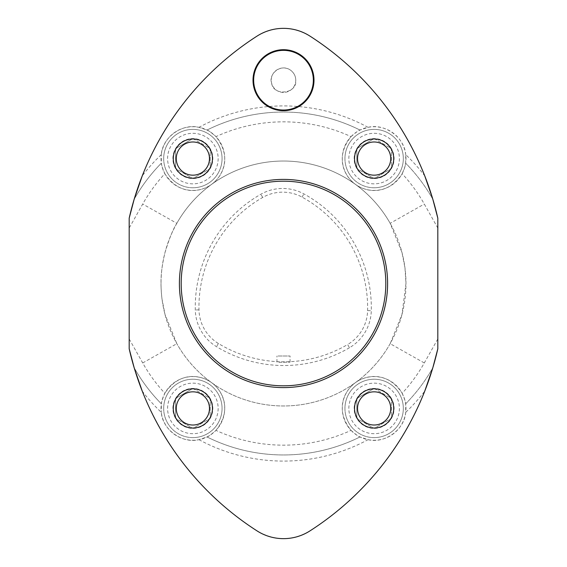 <?xml version="1.0" encoding="UTF-8"?>
<svg xmlns="http://www.w3.org/2000/svg" width="567" height="567" viewBox="0 0 567 567"><rect width="100%" height="100%" fill="white"/><g stroke="black" fill="none" stroke-linecap="round" stroke-linejoin="round"><path stroke-width="0.43" stroke-dasharray="2.83 2.13" d="M437.816 348.811L437.816 338.953L424.293 362.951A161.666 161.666 0 0 1 402.152 393.3C387.927 371.513 366.792 374.284 355.431 382.647C343.992 390.84 334.728 410.019 351.058 430.367A31.844 31.844 0 0 0 405.972 408.424A31.844 31.844 0 0 0 362.313 378.855A31.844 31.844 0 0 0 351.058 430.367A161.666 161.666 0 0 1 215.942 430.367C211.03 434.669 208.054 436.866 207.012 436.951L198.967 439.673C182.142 443.883 162.516 429.694 161.269 412.322A31.844 31.844 0 0 0 194.828 440.205A31.844 31.844 0 0 0 224.716 408.424A31.844 31.844 0 0 0 190.916 376.637A31.844 31.844 0 0 0 161.269 412.322L161.361 403.839A171.461 171.461 0 0 1 134.173 367.763A171.461 171.461 0 0 0 161.361 403.839C161.12 402.818 162.282 399.303 164.848 393.3A161.666 161.666 0 0 1 142.707 362.951L129.184 338.946L129.184 228.054L142.707 204.049A161.666 161.666 0 0 1 164.848 173.7C162.282 167.697 161.12 164.182 161.361 163.161A171.461 171.461 0 0 0 134.173 199.237A171.461 171.461 0 0 1 161.361 163.161L161.269 154.678A31.844 31.844 0 0 0 190.916 190.363A31.844 31.844 0 0 0 224.716 158.576A31.844 31.844 0 0 0 194.828 126.795A31.844 31.844 0 0 0 161.269 154.678C162.488 137.37 182.064 123.124 198.967 127.327L207.012 130.049C208.054 130.134 211.03 132.331 215.942 136.633A161.666 161.666 0 0 1 351.058 136.633A31.844 31.844 0 0 0 362.313 188.145A31.844 31.844 0 0 0 405.972 158.576A31.844 31.844 0 0 0 351.058 136.633C334.757 156.917 343.949 176.146 355.424 184.353C366.764 192.681 387.878 195.537 402.152 173.7A161.666 161.666 0 0 1 424.293 204.049L437.816 228.047L437.816 218.189M142.707 362.951L176.84 343.687L165.054 314.635L162.042 299.22C161.765 297.881 160.822 286.838 161.028 283.521A122.472 122.472 0 0 0 283.507 405.972A122.472 122.472 0 0 0 405.972 283.5A122.472 122.472 0 0 0 283.493 161.028A122.472 122.472 0 0 0 161.028 283.521C160.794 274.846 162.141 264.456 165.054 252.358C169.278 238.473 173.211 228.792 176.84 223.313L142.707 204.049M313.998 80.195A30.498 30.498 0 0 1 268.255 106.603A30.498 30.498 0 0 1 268.255 53.787A30.498 30.498 0 0 1 313.998 80.195M387.601 283.5A104.101 104.101 0 0 0 231.449 193.347A104.101 104.101 0 0 0 231.449 373.653A104.101 104.101 0 0 0 387.601 283.5M161.269 154.678A177.584 177.584 0 0 0 142.253 175.862C166.166 116.788 204.432 70.202 257.049 36.104C274.634 25.841 292.267 25.841 309.951 36.104C362.391 70.003 400.656 116.589 424.747 175.862A177.584 177.584 0 0 0 405.731 154.678L405.639 163.161C405.88 164.182 404.718 167.697 402.152 173.7M134.195 367.827L134.514 368.883M402.152 393.3C404.718 399.303 405.88 402.818 405.639 403.839L405.731 412.322A177.584 177.584 0 0 0 424.747 391.138C400.834 450.212 362.568 496.798 309.951 530.896C292.366 541.159 274.733 541.159 257.049 530.896C204.609 496.997 166.344 450.411 142.253 391.138A177.584 177.584 0 0 0 161.269 412.322M129.184 228.054L129.184 218.189M129.184 348.811L129.184 338.946M349.485 347.727A129.822 129.822 0 0 1 216.488 346.657A44.091 44.091 0 0 1 195.296 309.958A129.822 129.822 0 0 1 260.87 194.24A44.091 44.091 0 0 1 303.862 193.886A129.822 129.822 0 0 1 371.286 310.673A44.091 44.091 0 0 1 349.485 347.727L347.621 344.538A126.129 126.129 0 0 1 218.408 343.503A40.399 40.399 0 0 1 198.989 309.873A126.129 126.129 0 0 1 262.698 197.451A40.399 40.399 0 0 1 302.083 197.125A126.129 126.129 0 0 1 367.593 310.588A40.399 40.399 0 0 1 347.621 344.538M278.893 362.313L290.049 362.143L278.893 362.313M424.293 362.951L390.16 343.687L401.953 314.621L405.972 283.479L404.973 267.858L401.946 252.365L390.16 223.313L424.293 204.049M437.816 338.953L437.816 228.047M290.148 69.911C280.545 63.398 268.326 74.149 271.586 83.044C273.365 96.865 297.547 93.661 295.747 80.195A12.247 12.247 0 0 1 277.376 90.805A12.247 12.247 0 0 1 277.376 69.592A12.247 12.247 0 0 1 295.747 80.195C295.719 75.992 293.855 72.562 290.148 69.911M192.872 437.611A29.193 29.193 0 0 1 163.679 408.424A29.193 29.193 0 0 1 192.872 379.231A29.193 29.193 0 0 1 222.058 408.424A29.193 29.193 0 0 1 192.872 437.611M374.128 437.611A29.193 29.193 0 0 1 344.942 408.424A29.193 29.193 0 0 1 374.128 379.231A29.193 29.193 0 0 1 403.321 408.424A29.193 29.193 0 0 1 374.128 437.611M374.128 187.769A29.193 29.193 0 0 1 344.942 158.576A29.193 29.193 0 0 1 374.128 129.389A29.193 29.193 0 0 1 403.321 158.576A29.193 29.193 0 0 1 374.128 187.769M192.872 187.769A29.193 29.193 0 0 1 163.679 158.576A29.193 29.193 0 0 1 192.872 129.389A29.193 29.193 0 0 1 222.058 158.576A29.193 29.193 0 0 1 192.872 187.769M432.805 199.173L432.486 198.117M390.16 343.687A122.472 122.472 0 0 1 176.84 343.687A122.472 122.472 0 0 0 390.16 343.687M215.942 430.367C232.243 410.083 223.051 390.854 211.576 382.647C200.236 374.319 179.122 371.463 164.848 393.3M164.848 173.7C179.073 195.487 200.208 192.716 211.569 184.353C223.008 176.16 232.272 156.981 215.942 136.633M176.84 223.313A122.472 122.472 0 0 1 390.16 223.313A122.472 122.472 0 0 0 176.84 223.313M351.058 136.633C355.97 132.331 358.946 130.134 359.988 130.049L368.033 127.327C384.858 123.117 404.484 137.306 405.731 154.678M405.731 412.322C404.512 429.63 384.936 443.876 368.033 439.673L359.988 436.951C358.946 436.866 355.97 434.669 351.058 430.367M432.827 199.237A171.461 171.461 0 0 0 405.639 163.161A171.461 171.461 0 0 1 432.827 199.237A171.461 171.461 0 0 0 405.639 163.161A171.461 171.461 0 0 1 432.827 199.237M359.988 130.049A171.461 171.461 0 0 0 207.012 130.049A171.461 171.461 0 0 1 359.988 130.049A171.461 171.461 0 0 0 207.012 130.049A171.461 171.461 0 0 1 359.988 130.049M405.639 403.839A171.461 171.461 0 0 0 432.827 367.763A171.461 171.461 0 0 1 405.639 403.839A171.461 171.461 0 0 0 432.827 367.763A171.461 171.461 0 0 1 405.639 403.839M207.012 436.951A171.461 171.461 0 0 0 359.988 436.951A171.461 171.461 0 0 1 207.012 436.951A171.461 171.461 0 0 0 359.988 436.951A171.461 171.461 0 0 1 207.012 436.951M192.872 138.61L210.166 148.589A19.973 19.973 0 0 0 175.572 148.589A19.973 19.973 0 0 0 192.872 178.548A19.973 19.973 0 0 0 210.166 148.589L210.166 168.562L192.872 178.548L175.572 168.562L192.872 178.548L210.166 168.562L210.166 148.589L192.872 138.61L175.572 148.589L175.572 168.562L175.572 148.589L192.872 138.61M163.679 158.576A29.193 29.193 0 0 0 207.465 183.857A29.193 29.193 0 0 0 207.465 133.295A29.193 29.193 0 0 0 163.679 158.576M374.128 138.61L391.421 148.589A19.973 19.973 0 0 0 356.834 148.589A19.973 19.973 0 0 0 374.128 178.548A19.973 19.973 0 0 0 391.421 148.589L391.421 168.562L374.128 178.548L356.834 168.562L374.128 178.548L391.421 168.562L391.421 148.589L374.128 138.61L356.834 148.589L356.834 168.562L356.834 148.589L374.128 138.61M344.942 158.576A29.193 29.193 0 0 0 388.728 183.857A29.193 29.193 0 0 0 388.728 133.295A29.193 29.193 0 0 0 344.942 158.576M374.128 388.452L391.421 398.438A19.973 19.973 0 0 0 356.834 398.438A19.973 19.973 0 0 0 374.128 428.39A19.973 19.973 0 0 0 391.421 398.438L391.421 418.411L374.128 428.39L356.834 418.411L374.128 428.39L391.421 418.411L391.421 398.438L374.128 388.452L356.834 398.438L356.834 418.411L356.834 398.438L374.128 388.452M344.942 408.424A29.193 29.193 0 0 0 388.728 433.705A29.193 29.193 0 0 0 388.728 383.143A29.193 29.193 0 0 0 344.942 408.424M192.872 388.452L210.166 398.438A19.973 19.973 0 0 0 175.572 398.438A19.973 19.973 0 0 0 192.872 428.39A19.973 19.973 0 0 0 210.166 398.438L210.166 418.411L192.872 428.39L175.572 418.411L192.872 428.39L210.166 418.411L210.166 398.438L192.872 388.452L175.572 398.438L175.572 418.411L175.572 398.438L192.872 388.452M163.679 408.424A29.193 29.193 0 0 0 207.465 433.705A29.193 29.193 0 0 0 207.465 383.143A29.193 29.193 0 0 0 163.679 408.424M278.014 356.005L290.049 356.005L278.014 356.005M218.408 343.503L216.488 346.657M134.173 199.237A171.461 171.461 0 0 1 161.361 163.161M161.361 403.839A171.461 171.461 0 0 1 134.173 367.763M198.967 439.673A177.584 177.584 0 0 0 368.033 439.673M368.033 127.327A177.584 177.584 0 0 0 198.967 127.327M167.598 158.576A25.274 25.274 0 0 1 205.509 136.69A25.274 25.274 0 0 1 205.509 180.462A25.274 25.274 0 0 1 167.598 158.576M348.854 158.576A25.274 25.274 0 0 1 386.765 136.69A25.274 25.274 0 0 1 386.765 180.462A25.274 25.274 0 0 1 348.854 158.576M348.854 408.424A25.274 25.274 0 0 1 386.765 386.538A25.274 25.274 0 0 1 386.765 430.31A25.274 25.274 0 0 1 348.854 408.424M167.598 408.424A25.274 25.274 0 0 1 205.509 386.538A25.274 25.274 0 0 1 205.509 430.31A25.274 25.274 0 0 1 167.598 408.424M198.989 309.873L195.296 309.958M262.698 197.451L260.87 194.24M302.083 197.125L303.862 193.886M367.593 310.588L371.286 310.673M290.049 362.143L290.049 356.005M276.951 362.1L276.951 356.005"/><path stroke-width="0.85" d="M393.725 158.576A19.597 19.597 0 0 1 364.333 175.55A19.597 19.597 0 0 1 364.333 141.608A19.597 19.597 0 0 1 393.725 158.576A19.597 19.597 0 0 1 364.333 175.55A19.597 19.597 0 0 1 364.333 141.608A19.597 19.597 0 0 1 393.725 158.576M393.725 408.424A19.597 19.597 0 0 1 364.333 425.392A19.597 19.597 0 0 1 364.333 391.45A19.597 19.597 0 0 1 393.725 408.424A19.597 19.597 0 0 1 364.333 425.392A19.597 19.597 0 0 1 364.333 391.45A19.597 19.597 0 0 1 393.725 408.424M212.469 408.424A19.597 19.597 0 0 1 183.07 425.392A19.597 19.597 0 0 1 183.07 391.45A19.597 19.597 0 0 1 212.469 408.424A19.597 19.597 0 0 1 183.07 425.392A19.597 19.597 0 0 1 183.07 391.45A19.597 19.597 0 0 1 212.469 408.424M212.469 158.576A19.597 19.597 0 0 1 183.07 175.55A19.597 19.597 0 0 1 183.07 141.608A19.597 19.597 0 0 1 212.469 158.576A19.597 19.597 0 0 1 183.07 175.55A19.597 19.597 0 0 1 183.07 141.608A19.597 19.597 0 0 1 212.469 158.576M257.049 36.104A293.933 293.933 0 0 0 129.184 218.189L129.184 348.811A293.933 293.933 0 0 0 257.049 530.896A48.989 48.989 0 0 0 309.951 530.896A293.933 293.933 0 0 0 437.816 348.811L437.816 218.189A293.933 293.933 0 0 0 309.951 36.104A48.989 48.989 0 0 0 257.049 36.104M142.253 175.862L134.173 199.237L129.184 218.189M129.184 348.811L134.195 367.827M134.514 368.883L142.253 391.138M424.747 391.138L432.827 367.763L437.816 348.811M437.816 218.189L432.805 199.173M432.486 198.117L424.747 175.862M385.815 283.5A102.315 102.315 0 0 0 232.342 194.892A102.315 102.315 0 0 0 232.342 372.108A102.315 102.315 0 0 0 385.815 283.5M387.601 283.5A104.101 104.101 0 0 1 231.449 373.653A104.101 104.101 0 0 1 231.449 193.347A104.101 104.101 0 0 1 387.601 283.5M209.464 408.424A16.592 16.592 0 0 0 184.573 394.051A16.592 16.592 0 0 0 184.573 422.791A16.592 16.592 0 0 0 209.464 408.424M390.72 408.424A16.592 16.592 0 0 0 365.835 394.051A16.592 16.592 0 0 0 365.835 422.791A16.592 16.592 0 0 0 390.72 408.424M209.464 158.576A16.592 16.592 0 0 0 184.573 144.209A16.592 16.592 0 0 0 184.573 172.949A16.592 16.592 0 0 0 209.464 158.576M390.72 158.576A16.592 16.592 0 0 0 365.835 144.209A16.592 16.592 0 0 0 365.835 172.949A16.592 16.592 0 0 0 390.72 158.576M313.338 80.195A29.838 29.838 0 0 0 268.581 54.354A29.838 29.838 0 0 0 268.581 106.036A29.838 29.838 0 0 0 313.338 80.195M313.998 80.195A30.498 30.498 0 0 1 268.255 106.603A30.498 30.498 0 0 1 268.255 53.787A30.498 30.498 0 0 1 313.998 80.195"/></g></svg>
